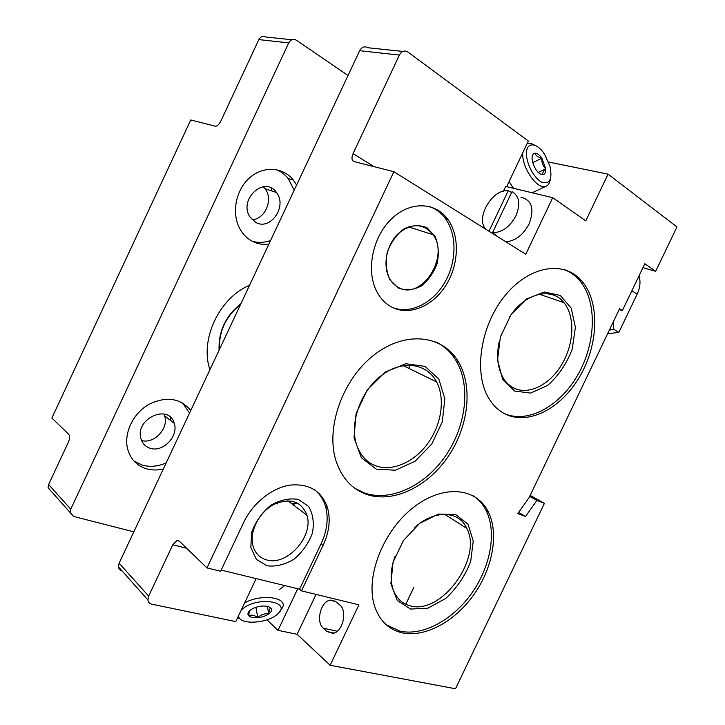 <?xml version="1.0" encoding="UTF-8"?>
<svg xmlns="http://www.w3.org/2000/svg" width="725" height="725" viewBox="0 0 725 725"><rect width="100%" height="100%" fill="white"/><g stroke="black" fill="none" stroke-linecap="round" stroke-linejoin="round"><path stroke-width="1.09" d="M301.491 590.875L323.16 545.2C329.286 531.905 330.718 519.372 327.473 507.609C321.501 490.752 308.913 483.267 289.719 485.152C271.784 487.97 252.753 503.213 243.627 522.571L220.645 571.246L206.978 567.92L393.883 171.707L525.779 254.276L552.713 197.708L585.782 220.853L608.067 174.154L676.96 226.943L655.681 271.313L644.833 263.737L622.376 310.59L619.558 308.814L529.159 497.504L517.777 513.59L525.543 516.454L536.872 500.413L544.403 503.34L455.49 688.75L330.138 665.26L358.902 604.822L301.491 590.875L299.561 589.189L221.198 570.086M206.978 567.92L179.292 541.167L177.108 540.497L179.12 541.013M392.08 307.255C385.501 303.875 380.308 298.455 376.511 291.006C365.953 270.407 372.514 237.247 391.219 219.158C409.788 200.852 435.544 201.749 447.996 219.593C460.076 236.486 458.816 265.123 445.721 285.659C432.725 306.276 409.498 316.091 392.08 307.255M366.932 494.522C352.413 489.448 342.218 478.573 336.346 461.888C325.017 428.874 342.272 379.329 374.2 354.86C406 330.056 443.655 335.186 458.871 362.591C473.271 387.938 468.132 427.614 447.742 457.167C427.415 486.756 393.458 503.386 366.932 494.522M401.958 632.78C388.727 629.599 379.619 620.79 374.653 606.354C365.074 577.671 382.619 531.76 412.634 508.062C442.522 484.046 476.407 487.236 488.315 511.859C499.09 533.528 492.792 567.902 473.896 594.627C455.055 621.352 425.086 637.955 401.958 632.78M506.204 414.483C499.045 411.166 493.181 405.674 488.605 397.998C473.398 372.877 480.385 325.697 504.89 295.764C529.223 265.577 564.104 260.139 581.731 280.91C599.829 301.654 598.651 343.242 580.58 375.124C562.682 407.142 530.048 425.394 506.204 414.483M314.596 489.792C319.77 493.915 323.386 499.362 325.443 506.132C328.697 517.877 327.274 530.374 321.166 543.632L299.561 589.189M506.666 186.669L528.335 141.022L407.758 51.937C404.478 50.07 401.686 51.112 399.403 55.073L353.048 153.609C351.335 157.833 351.688 160.488 354.09 161.566L393.883 171.707M122.09 570.928C119.978 570.367 118.764 568.998 118.438 566.823L119.117 563.171L359.673 50.696C361.847 46.935 364.557 45.947 367.783 47.741L402.882 51.43M177.108 540.497L172.813 544.756L148.643 596.122L147.909 599.956C148.226 602.221 149.477 603.626 151.67 604.161L235.788 621.588L256.124 578.604M267.008 619.821L277.992 630.342L297.105 634.303L330.138 665.26M608.067 174.154L548.526 162.01M552.713 197.708L505.678 186.434L503.431 191.183M642.939 267.679L655.681 271.313M619.213 309.539L622.376 310.59M518.62 512.403L525.543 516.454M529.694 496.38L536.872 500.413M530.174 495.374L544.403 503.34M533.509 192.143L533.564 193.113M323.332 628.213L327.075 631.566L332.811 633.333C342.617 632.553 347.837 610.867 339.726 604.958L335.92 601.741L330.573 600.128C320.939 600.753 315.429 621.914 323.332 628.213L337.27 631.23M316.046 594.409L297.105 634.303M297.721 588.745L277.992 630.342M284.789 585.592L279.071 589.806M563.543 269.365C569.614 271.522 574.853 275.11 579.275 280.131C597.318 300.775 596.267 342.082 578.387 373.855C560.679 405.746 528.262 424.107 504.373 413.576M514.578 391.038L502.679 379.347L497.513 360.035L500.395 336.962L510.853 315.003L526.649 298.908L544.339 291.994L560.226 295.428L571.218 308.125L575.396 327.31L572.188 349.251C566.515 363.95 558.313 376.03 547.574 385.483L530.609 393.095L514.578 391.038M509.177 317.55C524.438 293.036 551.625 286.42 563.95 302.678C575.224 316.399 574.164 343.387 562.156 363.868C550.257 384.44 529.06 395.524 513.98 388.12C509.829 386.081 506.358 382.891 503.585 378.559C497.812 369.025 496.272 357.035 498.963 342.599M454.004 356.292L453.207 356.392M473.117 495.728C478.636 499.344 482.977 504.283 486.131 510.545C496.924 532.177 490.653 566.488 471.794 593.141C452.989 619.803 423.056 636.332 399.946 631.14L386.235 624.778M410.495 609.054L397.228 600.436L390.884 583.77L393.032 562.319L403.372 540.614L419.684 523.332L438.417 514.07L455.635 514.505L467.969 524.184L473.244 540.913L470.706 561.386C465.205 575.695 456.886 588.057 445.73 598.451L427.804 608.23L410.495 609.054M414.247 527.918C434.021 509.412 459.115 510.436 466.846 528.425C482.85 558.069 441.362 615.425 410.069 605.792C402.013 603.644 396.385 598.252 393.177 589.624C389.914 579.837 390.585 568.645 395.17 556.048M435.788 341.901C444.561 346.169 451.485 352.722 456.578 361.558C470.987 386.851 465.894 426.445 445.54 455.916C425.258 485.424 391.346 501.981 364.838 493.118L355.023 488.405M376.23 469.129L361.34 457.692L354.017 437.846L356.084 413.504L367.285 389.851L385.202 372.034L405.909 363.742L425.022 366.388L438.806 379.012L444.851 398.804L442.295 421.877L431.765 443.999L415.171 461.191L395.442 470.226L376.23 469.129M375.84 465.849C367.167 462.577 360.932 456.07 357.144 446.328C348.97 425.013 359.808 392.307 380.734 376.021C401.559 359.491 426.844 362.926 436.586 381.903C445.358 398.56 441.597 424.261 428.04 443.102C414.537 461.97 392.569 471.93 375.84 465.849M428.992 206.389C435.689 208.655 441.217 212.824 445.603 218.887C457.303 235.235 456.569 262.631 444.498 282.968C432.499 303.358 410.513 314.288 392.923 307.672M398.424 288.106L389.95 279.877C386.262 271.739 385.365 262.559 387.25 252.345C390.857 242.476 396.43 234.655 403.988 228.873C412.081 225.067 419.748 224.696 426.989 227.741L435.091 236.359C438.435 244.524 439.142 253.514 437.193 263.338C433.704 272.79 428.348 280.376 421.134 286.103C413.332 290.072 405.764 290.734 398.424 288.106M398.324 287.399C394.636 285.433 391.681 282.415 389.452 278.337C382.528 265.803 386.371 245.177 397.916 233.921C411.592 222.711 423.327 222.965 433.124 234.701C449.89 257.185 421.143 301.02 398.324 287.399M267.017 565.799L256.36 559.365L250.832 547.429L251.675 532.368C255.526 521.719 261.879 512.711 270.715 505.343C280.303 499.86 289.529 497.894 298.41 499.462L308.578 506.412C313.01 513.889 314.297 522.734 312.448 532.938C308.714 543.097 302.651 551.798 294.259 559.029C285.079 564.621 275.998 566.877 267.017 565.799M266.682 559.927C259.188 557.779 254.502 552.595 252.617 544.375C249.672 530.401 259.74 511.678 274.132 504.319C290.498 497.622 301.446 501.274 306.965 515.285C313.889 536.219 287.109 566.288 266.682 559.927M51.475 491.55L48.086 487.744L48.629 484.517L68.413 442.123C69.854 438.607 69.99 436.033 68.812 434.411L51.865 418.035L190.748 119.969L215.57 126.241C217.437 126.005 219.158 124.337 220.753 121.238L258.852 39.603C260.764 36.332 263.238 35.48 266.283 37.066L291.849 39.748M133.817 531.851L73.66 516.463L70.162 512.548L70.742 509.186L288.74 42.893C290.734 39.476 293.281 38.588 296.38 40.228L348.036 75.472M410.25 365.128L408.737 368.309M163.343 468.957C157.343 470.398 151.616 470.308 146.142 468.694C136.373 465.486 130.147 458.708 127.473 448.34C123.839 432.843 133.201 413.404 148.607 404.505C166.134 395.941 180.19 397.943 190.784 410.495M268.848 244.18C263.166 244.887 257.783 243.981 252.699 241.47C247.642 238.897 243.537 234.972 240.401 229.725C231.329 214.636 235.181 190.938 249.019 178.332C262.758 165.563 282.968 166.741 293.38 180.117L296.607 185.047M209.942 369.678C199.583 339.771 219.222 297.821 249.563 285.26M326.866 505.76L326.032 506.558M324.265 500.123L323.45 500.957M306.485 513.753L305.578 514.233M276.415 169.65C281.037 171.544 284.961 174.517 288.197 178.549L294.187 190.186M270.57 240.51C264.371 242.748 258.245 242.975 252.173 241.198M255.771 222.421L250.098 217.156C237.909 199.738 264.761 174.933 276.461 192.497C287.626 206.118 270.47 231.039 255.771 222.421M263.229 186.724L265.051 188.754C273.624 199.257 265.196 219.303 252.092 219.675M271.077 187.983L272.102 191.074M166.188 462.876C157.923 466.547 149.876 467.263 142.037 465.015L133.935 461M182.519 402.919L189.551 413.123M149.921 448.186C145.29 446.6 142.272 443.374 140.895 438.516C134.895 418.533 169.061 403.345 174.19 423.273C178.966 436.133 162.735 452.944 149.921 448.186M163.832 413.975L164.557 415.806C169.133 428.103 154.226 444.262 141.565 440.528M170.493 417.346L170.366 420.31M535.032 153.165C537.225 153.165 539.5 154.833 541.865 158.168C541.512 162.491 542.808 166.034 545.753 168.816C543.152 171.517 542.191 173.447 542.853 174.616C540.678 174.689 538.376 173.048 535.965 169.686L533.473 164.983L532.032 158.884C531.933 155.349 532.929 153.437 535.032 153.165C535.684 155.639 537.968 157.307 541.865 158.168L545.753 168.816C545.889 172.333 544.919 174.272 542.853 174.616M526.513 154.887C525.471 141.384 537.017 141.738 544.892 154.842L549.949 166.252C552.522 178.966 549.912 184.331 542.11 182.337C534.95 179.175 526.957 165.173 526.513 154.887M550.32 179.256C549.768 183.044 548.29 185.41 545.862 186.343C538.041 190.095 522.997 169.84 522.698 154.806L522.671 152.966M527.057 143.731C529.168 142.907 531.633 143.351 534.452 145.082M513.554 188.319L509.059 181.622M538.267 172.432L545.753 168.816M532.694 162.681L541.865 158.168M270.851 608.13L271.422 609.1C271.866 610.649 270.978 612.253 268.785 613.903C265.821 615.942 262.16 617.192 257.783 617.664C253.451 617.99 250.415 617.347 248.693 615.724C247.397 614.211 247.769 612.498 249.817 610.577L250.614 609.933C253.596 607.849 257.312 606.571 261.779 606.1C266.175 605.792 269.202 606.472 270.851 608.13L270.244 608.42C269.519 609.118 269.029 610.939 268.785 613.903C264.797 613.287 261.127 614.537 257.783 617.664C254.457 615.153 251.421 614.51 248.693 615.724L249.318 611.637M241.217 610.115L243.301 608.329C258.916 596.022 292.084 601.922 277.621 613.975C268.386 623.246 240.627 625.322 238.743 616.712L238.561 615.743M244.633 602.892C261.118 593.558 287.979 597.201 282.542 607.604L279.787 611.429M240.927 619.54L237.646 617.673M255.934 607.305L257.783 617.664M267.389 606.381L268.785 613.903M492.583 232.571L512.031 191.627C519.372 195.995 520.677 204.042 515.946 215.778C509.72 227.097 501.927 232.698 492.583 232.571L497.776 236.74M486.103 229.435C474.975 219.349 491.468 189.433 507.582 190.675L508.234 190.702L488.985 231.239M520.885 197.182C531.933 200.009 534.669 208.936 529.096 223.962C523.115 235.063 515.366 241.008 505.842 241.797M511.632 192.451L508.234 190.702M613.441 321.592L613.631 329.213L618.842 332.367L637.139 294.196C640.139 287.689 640.764 281.581 639.006 275.89M613.631 329.213L609.335 330.138M607.595 333.772L618.842 332.367M321.166 543.632L323.16 545.2M359.673 50.696L399.403 55.073M119.117 563.171L148.643 596.122M353.048 153.609L374.127 166.668M443.89 216.675L447.47 218.868M172.813 544.756L186.633 548.263M327.075 631.566L334.007 633.052M48.629 484.517L70.742 509.186M258.852 39.603L288.74 42.893M277.684 503.911L276.098 503.377M297.631 503.123L292.737 504.464M296.661 502.633L291.921 503.848M219.086 350.184C218.388 331.325 225.647 315.855 240.863 303.793M219.331 349.667C218.714 331.225 225.819 316.091 240.646 304.255M631.892 290.743L637.139 294.196M327.473 507.609L325.443 506.132M118.438 566.823L147.909 599.956M581.731 280.91L579.275 280.131M563.95 302.678L539.382 294.223M454.974 356.727L452.69 355.703M488.315 511.859L486.131 510.545M466.846 528.425L444.706 514.315M458.871 362.591L456.578 361.558M436.586 381.903L403.191 365.599M447.996 219.593L445.603 218.887M433.124 234.701L408.619 226.934M306.965 515.285L287.834 500.739M330.573 600.128L335.303 601.27M565.6 269.99L566.433 270.516M575.124 276.035L580.217 279.27M413.857 587.332L405.782 604.26M48.086 487.744L70.162 512.548M219.367 349.595C218.805 331.325 225.874 316.254 240.582 304.4M293.38 180.117L288.197 178.549M276.461 192.497L265.051 188.754M174.19 423.273L164.557 415.806M545.862 186.343L532.159 192.778M270.253 608.42L271.422 609.1M238.743 616.712L238.244 616.404"/></g></svg>
